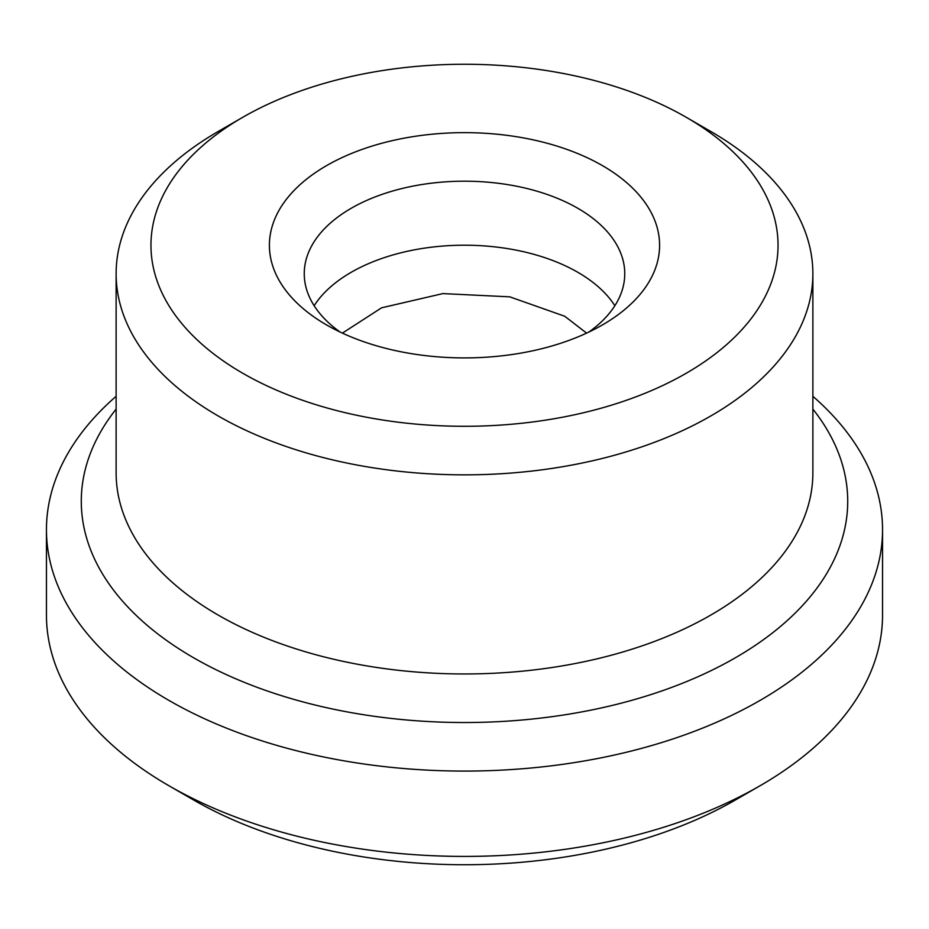 <?xml version="1.0" encoding="UTF-8"?>
<svg xmlns="http://www.w3.org/2000/svg" width="929" height="929" viewBox="0 0 929 929"><rect width="100%" height="100%" fill="white"/><g stroke="black" fill="none" stroke-linecap="round" stroke-linejoin="round"><path stroke-width="1.39" d="M314.141 305.722A160.252 92.517 180 0 1 577.815 272.302A160.252 92.517 180 0 1 614.859 305.722M812.875 396.3A418.05 241.354 180 0 1 882.55 529.716L882.55 615.056A418.05 241.354 180 0 1 760.108 785.725A418.05 241.354 180 0 1 168.892 785.725L168.892 785.725A418.05 241.354 180 0 1 46.45 615.056L46.45 529.716A418.05 241.354 180 0 1 116.125 396.3M193.522 799.95L168.892 785.725L193.522 799.939A383.212 221.241 180 0 1 193.522 799.939L193.522 799.939A383.212 221.241 180 0 0 735.478 799.939L760.108 785.725M882.55 529.716A418.05 241.354 180 0 1 624.485 752.711A418.05 241.354 180 0 1 168.892 700.385A418.05 241.354 180 0 1 46.45 529.716M812.875 409.108A383.212 221.241 180 0 1 683.256 682.931A383.212 221.241 180 0 1 193.522 657.72A383.212 221.241 180 0 1 116.125 409.108M710.836 131.5A348.375 201.128 180 0 1 710.848 131.5A348.375 201.128 180 0 1 812.875 273.718A348.375 201.128 180 0 1 597.823 459.541A348.375 201.128 180 0 1 218.164 415.937A348.375 201.128 180 0 1 116.125 273.718A348.375 201.128 180 0 1 218.152 131.5L242.794 117.275A313.537 181.016 180 0 1 686.206 117.275L710.836 131.5L686.206 117.275A313.537 181.016 180 0 1 686.206 373.272A313.537 181.016 180 0 1 242.794 373.272A313.537 181.016 180 0 1 242.794 117.275M340.084 332.025A160.252 92.517 180 0 1 304.247 273.718A160.252 92.517 180 0 1 403.174 188.239A160.252 92.517 180 0 1 577.815 208.293A160.252 92.517 180 0 1 624.752 273.718A160.252 92.517 180 0 1 588.916 332.025M326.555 324.918A195.09 112.63 180 0 1 326.543 324.918A195.09 112.63 180 0 1 326.555 165.629A195.09 112.63 180 0 1 602.445 165.629A195.09 112.63 180 0 1 602.456 324.918A195.09 112.63 180 0 1 326.555 324.918M812.875 273.718L812.875 472.826A348.375 201.128 180 0 1 597.823 658.649A348.375 201.128 180 0 1 218.164 615.056A348.375 201.128 180 0 1 116.125 472.826L116.125 273.718M342.406 333.116L381.587 307.813L442.843 293.599L509.754 296.839L564.751 316.255L586.594 333.128"/></g></svg>
